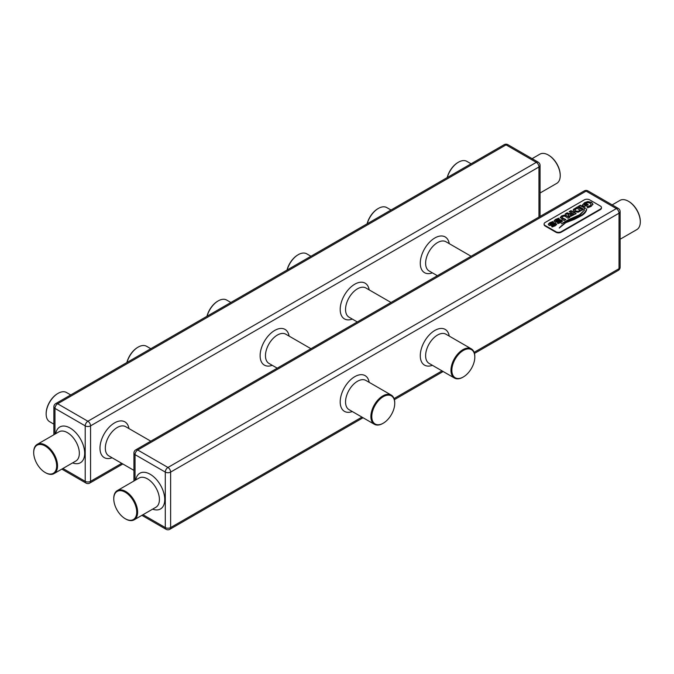 <?xml version="1.0" encoding="UTF-8"?>
<svg xmlns="http://www.w3.org/2000/svg" width="674" height="674" viewBox="0 0 674 674"><rect width="100%" height="100%" fill="white"/><g stroke="black" fill="none" stroke-linecap="round" stroke-linejoin="round"><path stroke-width="1.01" d="M462.895 377.221L463.341 376.96A16.235 9.369 120 0 0 474.816 357.085A16.235 9.369 120 0 0 463.341 350.455A16.235 9.369 120 0 0 451.858 370.338A16.235 9.369 120 0 0 463.341 376.96L462.895 377.221A16.858 9.731 -60 0 1 454.461 378.055A16.858 9.731 -60 0 1 451.875 364.541A16.858 9.731 -60 0 1 462.895 349.688A16.858 9.731 -60 0 1 471.32 348.854A16.858 9.731 -60 0 1 474.816 356.571A16.858 9.731 -60 0 1 474.816 356.832M382.824 423.449L383.262 423.196A16.235 9.369 120 0 0 394.745 403.313A16.235 9.369 120 0 0 383.262 396.691A16.235 9.369 120 0 0 371.787 416.566A16.235 9.369 120 0 0 383.262 423.196L382.824 423.449A16.858 9.731 -60 0 1 374.39 424.283A16.858 9.731 -60 0 1 371.804 410.778A16.858 9.731 -60 0 1 382.824 395.916A16.858 9.731 -60 0 1 391.249 395.082A16.858 9.731 -60 0 1 394.745 402.799A16.858 9.731 -60 0 1 394.737 403.06M544.112 224.248A3.774 2.182 0 0 0 544.087 224.509A3.774 2.182 0 0 0 545.19 226.051L555.865 232.21A3.774 2.182 0 0 0 561.206 232.21L600.349 209.614A3.774 2.182 0 0 0 601.461 208.072A3.774 2.182 0 0 0 601.435 207.811M545.19 225.537A3.774 2.182 180 0 1 544.087 223.995A3.774 2.182 180 0 1 545.19 222.454L584.341 199.849A3.774 2.182 180 0 1 589.674 199.849L600.349 206.017A3.774 2.182 180 0 1 601.461 207.558A3.774 2.182 180 0 1 600.349 209.1L561.206 231.696A3.774 2.182 180 0 1 555.865 231.696L545.19 225.537L545.19 226.051M562.343 221.241L561.771 220.078L559.951 219.749L555.764 221.114L556.48 219.968L559.386 219.202L558.653 218.165L555.536 219.438L554.138 220.743L554.677 221.872L555.679 222.193L560.81 220.769L560.161 221.881L557.314 222.563L557.887 223.616L561.105 222.42L562.411 220.912M560.81 220.769L560.161 222.091L557.482 222.538M559.268 219.227L558.502 218.41L555.536 219.64L554.079 221.055M562.343 221.451L560.911 219.977L556.48 221.358L555.764 221.325L555.738 220.55M564.113 220.558L565.831 219.564L562.006 217.609L562.672 216.438L564.711 216.051L568.098 218.258L569.926 217.205L565.233 215.031L561.754 215.84L560.212 217.534L564.113 220.558M565.705 219.699L562.588 218.241L561.88 217.239M577.643 206.8L573.161 210.052L574.374 211.661L578.048 212.243L582.799 209.774L577.643 206.8L573.557 209.311L573.153 210.178M582.665 209.9L577.82 207.449L577.77 206.876M592.926 204.348L591.612 202.343L587.88 201.568L584.687 202.604L582.235 205.199L584.459 206.48L588.208 204.652L586.742 203.809L585.015 205.149L584.156 204.66L585.613 203.304L587.896 202.63L590.213 203.152L591.132 204.525L590.053 205.789L586.902 206.497L587.669 207.786L591.09 206.412L592.952 204.096M586.599 203.893L586.565 204.458L585.015 205.149M591.14 204.483L590.053 205.991L587.366 206.556M586.506 208.932C586.431 210.633 584.628 212.816 581.081 215.495L566.413 221.923L559.336 227.879C562.251 224.905 564.761 223.035 566.868 222.26L574.619 219.294L582.269 215.259C585.142 213.195 586.607 211.088 586.658 208.923L586.506 209.134C586.431 210.836 584.628 213.026 581.081 215.697L566.413 221.923M584.442 210.221L579.396 214.871L568.241 219.791L561.425 223.785L580.07 215.023L584.442 210.01M583.701 209.252L585.521 208.199L580.373 205.225L578.545 206.278L583.701 209.252M585.394 208.325L580.541 205.873L580.499 205.3M567.862 213.186L567.306 212.765L565.141 214.012L569.075 214.248L568.477 215.183L569.109 215.95L570.853 216.312L576.16 213.599L571.013 210.625L569.185 211.678L571.594 212.731L570.364 213.447L567.398 213.304L567.441 212.841M576.034 213.734L571.181 211.274L571.139 210.701M556.539 224.594L555.974 223.423L554.146 223.094L549.959 224.467L550.675 223.321L553.581 222.546L552.857 221.51L549.731 222.782L548.341 224.097L548.872 225.217L549.874 225.537L555.005 224.113L554.357 225.234L551.509 225.916L552.082 226.969L555.3 225.773L556.606 224.265M555.005 224.113L554.357 225.436L551.677 225.883M552.697 221.653L549.731 222.993L548.274 224.408M556.539 224.796L555.115 223.33L550.675 224.703L549.959 224.669L549.933 223.894M620.139 239.228L636.812 229.607A16.858 9.731 -120 0 0 640.3 221.889A16.858 9.731 -120 0 0 628.379 201.24A16.858 9.731 -120 0 0 619.945 200.405L612.177 204.888M628.825 201.492L628.379 201.24L628.825 201.492A16.235 9.369 60 0 1 640.3 221.375A16.235 9.369 60 0 1 640.3 221.628M45.621 472.76L45.175 472.508A16.235 9.369 -120 0 0 56.658 465.877A16.235 9.369 -120 0 0 45.175 446.003A16.235 9.369 -120 0 0 33.7 452.625A16.235 9.369 -120 0 0 45.175 472.508L45.621 472.76A16.858 9.731 60 0 0 54.055 473.595A16.858 9.731 60 0 0 56.633 460.089A16.858 9.731 60 0 0 45.621 445.228A16.858 9.731 60 0 0 37.188 444.393A16.858 9.731 60 0 0 33.7 452.111A16.858 9.731 60 0 0 33.7 452.372M540.068 193L556.732 183.379A16.858 9.731 -120 0 0 560.229 175.661A16.858 9.731 -120 0 0 548.307 155.012A16.858 9.731 -120 0 0 539.874 154.169L532.106 158.66M548.746 155.264L548.307 155.012L548.746 155.264A16.235 9.369 60 0 1 560.229 175.147A16.235 9.369 60 0 1 560.22 175.4M471.084 163.799L466.871 161.364A16.858 9.731 120 0 0 458.446 162.198L458.446 162.198A16.858 9.731 120 0 0 447.292 177.532M447.165 177.607A16.235 9.369 -60 0 1 458 162.459L458.446 162.198L458 162.459M391.013 210.027L386.8 207.592A16.858 9.731 120 0 0 378.375 208.426L378.375 208.426A16.858 9.731 120 0 0 367.22 223.76M367.086 223.835A16.235 9.369 -60 0 1 377.929 208.687L378.375 208.426L377.929 208.687M230.862 302.483L226.658 300.056A16.858 9.731 120 0 0 218.224 300.89L218.224 300.89A16.858 9.731 120 0 0 207.078 316.224M206.943 316.3A16.235 9.369 -60 0 1 217.778 301.143L218.224 300.89L217.778 301.143M150.791 348.711L146.578 346.284A16.858 9.731 120 0 0 138.153 347.118L138.153 347.118A16.858 9.731 120 0 0 126.998 362.452M126.864 362.528A16.235 9.369 -60 0 1 137.707 347.38L138.153 347.118L137.707 347.38M70.719 394.947L66.507 392.512A16.858 9.731 120 0 0 58.082 393.346A16.858 9.731 120 0 0 58.074 393.346A16.858 9.731 120 0 0 46.152 413.996A16.858 9.731 120 0 0 49.649 421.713L53.861 424.148M46.161 413.735A16.235 9.369 -60 0 1 46.152 413.482A16.235 9.369 -60 0 1 57.635 393.608L58.082 393.346L57.635 393.608M310.941 256.255L306.729 253.82A16.858 9.731 120 0 0 298.296 254.662L298.296 254.662A16.858 9.731 120 0 0 287.149 269.988M287.014 270.063A16.235 9.369 -60 0 1 297.849 254.915L298.296 254.662L297.849 254.915M125.693 518.988L125.254 518.736A16.235 9.369 -120 0 0 136.729 512.105A16.235 9.369 -120 0 0 125.254 492.231A16.235 9.369 -120 0 0 113.771 498.853A16.235 9.369 -120 0 0 125.254 518.736L125.693 518.988A16.858 9.731 60 0 0 134.126 519.831A16.858 9.731 60 0 0 136.712 506.317A16.858 9.731 60 0 0 125.693 491.456A16.858 9.731 60 0 0 117.268 490.621A16.858 9.731 60 0 0 113.771 498.339A16.858 9.731 60 0 0 113.78 498.6M566.413 222.134L559.243 228.056M584.333 210.204L579.396 215.073L562.352 223.229M592.926 204.559L591.612 202.545L587.88 201.568M587.88 201.779L584.687 202.815L582.235 205.402M587.939 204.702L586.742 203.809M585.015 205.359L584.156 204.66M580.373 205.427L578.848 206.303M574.829 210.187L575.63 211.139L577.281 211.602L580.331 210.322L577.045 208.224L574.829 209.976L575.63 210.937L578.124 211.274L580.331 210.12M571.594 212.731L570.364 213.65L567.862 213.397M567.34 213.211L565.486 214.02M569.075 214.248L568.477 215.394M571.038 210.844L569.488 211.712M570.137 214.762L571.004 215.562L573.7 213.944L572.529 213.27L570.676 214.34L570.137 214.762L571.004 215.351L573.7 213.944M569.437 217.399L565.233 215.233L563.868 215.217L561.754 216.051L560.212 217.744M555.764 221.325L555.738 220.752L555.764 221.325M560.81 220.971L560.827 221.561L560.81 220.971M549.959 224.669L549.933 224.105L549.959 224.669M553.464 222.58L552.857 221.51M555.005 224.324L555.031 224.914L555.005 224.324M471.32 348.854L445.969 334.211A16.858 9.731 120 0 0 437.536 335.045A16.858 9.731 120 0 0 426.524 349.907A16.858 9.731 120 0 0 429.111 363.412L454.461 378.055M432.388 365.308A20.633 11.913 -60 0 1 420.332 354.229A20.633 11.913 -60 0 1 434.865 330.428A20.633 11.913 -60 0 1 449.246 336.107M474.125 352.35L619.035 268.682L619.035 213.203L170.623 472.095L170.623 527.574L361.955 417.105M394.046 398.578L442.026 370.877M352.308 411.536A20.633 11.913 -60 0 1 340.252 400.457A20.633 11.913 -60 0 1 354.794 376.656A20.633 11.913 -60 0 1 369.175 382.335M391.249 395.082L365.889 380.439A16.858 9.731 120 0 0 357.464 381.282A16.858 9.731 120 0 0 346.453 396.135A16.858 9.731 120 0 0 349.031 409.649L374.39 424.283M474.454 353.429L618.252 270.409A3.774 3.774 0 0 0 620.139 267.14L620.139 211.661A3.774 2.182 180 0 1 619.035 213.203A3.774 2.182 -120 0 0 616.365 208.586L586.119 191.121L137.707 450.005L167.952 467.47L616.365 208.586A3.774 2.182 120 0 1 618.252 208.392L588.006 190.927A3.774 3.774 0 0 0 584.232 190.927A3.774 2.182 -120 0 1 586.119 191.121A3.774 2.182 -60 0 1 588.006 190.927M142.998 514.7L165.29 527.574L165.29 472.095A3.774 2.182 180 0 0 170.623 472.095A3.774 2.182 -120 0 0 167.952 467.47A3.774 2.182 120 0 0 165.29 472.095L135.036 454.63A3.774 2.182 -60 0 1 137.707 450.005A3.774 2.182 -120 0 0 135.819 449.819L584.232 190.927M555.865 231.696L555.865 232.21M561.206 231.696L561.206 232.21M600.349 209.1L600.349 209.614M391.013 302.483L365.889 287.983A16.858 9.731 120 0 0 357.464 288.817A16.858 9.731 120 0 0 346.453 303.679A16.858 9.731 120 0 0 349.031 317.184L357.287 321.953M352.308 319.08A20.633 11.913 -60 0 1 340.252 308.001A20.633 11.913 -60 0 1 354.794 284.192A20.633 11.913 -60 0 1 369.175 289.879M538.964 217.07L538.964 166.975L90.552 425.867L90.552 481.337L121.733 463.333M272.237 365.308A20.633 11.913 -60 0 1 260.181 354.229A20.633 11.913 -60 0 1 274.722 330.428A20.633 11.913 -60 0 1 289.095 336.107M432.388 272.852A20.633 11.913 -60 0 1 420.332 261.765A20.633 11.913 -60 0 1 434.865 237.964A20.633 11.913 -60 0 1 449.246 243.643M112.095 457.772A20.633 11.913 -60 0 1 100.038 446.685A20.633 11.913 -60 0 1 114.572 422.884A20.633 11.913 -60 0 1 128.953 428.563M150.791 441.175L125.676 426.676A16.858 9.731 120 0 0 117.242 427.51A16.858 9.731 120 0 0 106.231 442.363A16.858 9.731 120 0 0 108.817 455.877L133.932 470.376M471.084 256.255L445.969 241.755A16.858 9.731 120 0 0 437.536 242.589A16.858 9.731 120 0 0 426.524 257.443A16.858 9.731 120 0 0 429.111 270.956L437.367 275.725M310.941 348.711L285.818 334.211A16.858 9.731 120 0 0 277.393 335.045A16.858 9.731 120 0 0 266.373 349.907A16.858 9.731 120 0 0 268.96 363.412L277.216 368.181M61.823 469.112L85.994 483.073A3.774 3.774 0 0 0 89.768 483.073A3.774 2.182 60 0 0 90.552 481.337A3.774 2.182 180 0 1 85.21 481.337L85.21 425.867A3.774 2.182 0 0 0 90.552 425.867A3.774 2.182 60 0 0 87.881 421.242L536.293 162.35A3.774 2.182 60 0 1 538.964 166.975A3.774 2.182 0 0 0 540.068 165.433A3.774 3.774 0 0 0 538.181 162.164A3.774 2.182 -60 0 0 536.293 162.35L506.048 144.885L57.635 403.777L87.881 421.242A3.774 2.182 -60 0 0 85.21 425.867L54.965 408.402L54.965 434.132M55.715 433.702A20.633 11.913 60 0 1 70.088 428.024A20.633 11.913 60 0 1 84.629 451.824A20.633 11.913 60 0 1 72.573 462.903M62.926 468.472L85.21 481.337A3.774 2.182 -60 0 0 85.994 483.073M54.055 473.595L75.85 461.016A16.858 9.731 -120 0 0 78.437 447.502A16.858 9.731 -120 0 0 67.417 432.641A16.858 9.731 -120 0 0 58.992 431.807L37.188 444.393M54.965 408.402A3.774 2.182 -60 0 1 57.635 403.777A3.774 2.182 60 0 0 55.748 403.591A3.774 3.774 0 0 0 53.861 406.86A3.774 2.182 0 0 0 54.965 408.402M55.748 403.591L504.16 144.699A3.774 2.182 60 0 1 506.048 144.885A3.774 2.182 -60 0 1 507.935 144.699L538.181 162.164M135.786 479.93A20.633 11.913 60 0 1 150.159 474.252A20.633 11.913 60 0 1 164.7 498.052A20.633 11.913 60 0 1 152.644 509.14M135.819 449.819A3.774 3.774 0 0 0 133.932 453.088A3.774 2.182 180 0 0 135.036 454.63L135.036 480.36M134.126 519.831L155.921 507.244A16.858 9.731 -120 0 0 158.508 493.73A16.858 9.731 -120 0 0 147.496 478.877A16.858 9.731 -120 0 0 139.063 478.043L117.268 490.621M620.139 267.14A3.774 2.182 180 0 1 619.035 268.682A3.774 2.182 -120 0 1 618.252 270.409M170.623 527.574A3.774 2.182 180 0 1 165.29 527.574A3.774 2.182 -60 0 0 166.065 529.301A3.774 3.774 0 0 0 169.84 529.301A3.774 2.182 -120 0 0 170.623 527.574M544.087 223.995L544.087 224.509M601.461 207.558L601.461 208.072M640.3 221.375L640.3 221.889M620.139 211.661A3.774 3.774 0 0 0 618.252 208.392M89.768 483.073L122.845 463.973M540.068 216.43L540.068 165.433M560.229 175.147L560.229 175.661M53.861 434.772L53.861 406.86M46.152 413.482L46.152 413.996M507.935 144.699A3.774 3.774 0 0 0 504.16 144.699M133.932 481L133.932 453.088M169.84 529.301L363.059 417.745M394.383 399.665L443.138 371.517M141.894 515.34L166.065 529.301M113.771 498.853L113.771 498.339M33.7 452.625L33.7 452.111M394.745 403.313L394.745 402.799M474.816 357.085L474.816 356.571"/></g></svg>
